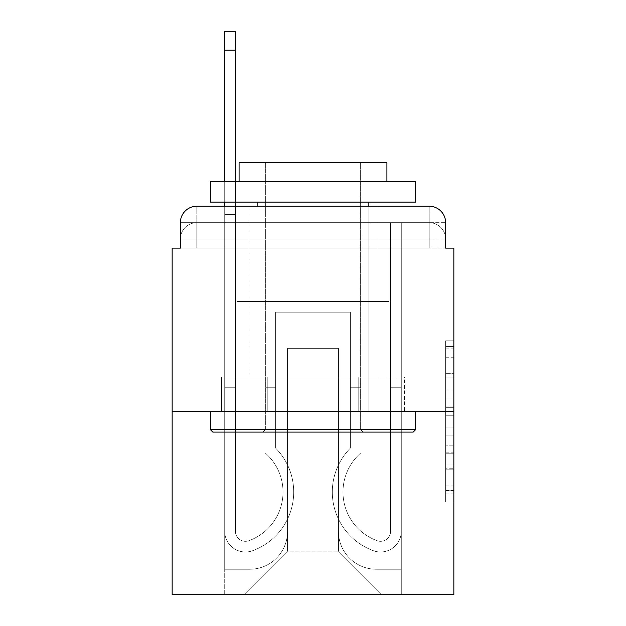 <?xml version="1.0" encoding="UTF-8"?>
<svg xmlns="http://www.w3.org/2000/svg" width="626" height="626" viewBox="0 0 626 626"><rect width="100%" height="100%" fill="white"/><g stroke="black" fill="none" stroke-linecap="round" stroke-linejoin="round"><path stroke-width="0.47" stroke-dasharray="3.13 2.35" d="M445.634 389.967L445.634 415.766L453.85 415.766L453.85 493.961L453.85 348.854L453.85 415.766L445.634 415.766L445.634 346.436L445.634 502.021L445.634 340.794L445.634 490.737L453.85 490.737L445.634 490.737L453.85 490.737L445.634 490.737L445.634 464.938L445.634 502.021L453.85 502.021L453.85 340.794L453.85 490.338L453.85 427.049L445.634 427.049L453.85 427.049L453.85 464.938L453.85 352.078L445.634 352.078L453.85 352.078L453.85 502.021L453.85 348.854L453.85 502.021L445.634 502.021L445.634 340.794L453.85 340.794L453.85 348.854L453.85 340.794L453.85 348.854L453.85 340.794L453.85 346.436L453.85 340.794L445.634 340.794L445.634 352.078L453.85 352.078L445.634 352.078L445.634 389.967L453.85 389.967M196.791 248.115L180.366 248.115L180.366 239.085L429.209 239.085L180.366 239.085L196.791 239.085L196.791 222.66L429.209 222.66L196.791 222.66L429.209 222.66L429.209 239.085L445.634 239.085L429.209 239.085L429.209 222.66L429.209 239.085L445.634 239.085L429.209 239.085L445.634 239.085L429.209 239.085L445.634 239.085L429.209 239.085L445.634 239.085L429.209 239.085L445.634 239.085L429.209 239.085L445.634 239.085L429.209 239.085L445.634 239.085L429.209 239.085L445.634 239.085L429.209 239.085L429.209 222.66L429.209 239.085L429.209 222.66L429.209 239.085L429.209 222.66L429.209 239.085L429.209 222.66L429.209 239.085L429.209 222.66L429.209 239.085L429.209 222.66L429.209 239.085L429.209 222.66L429.209 239.085L429.209 222.66L445.634 222.66L196.791 222.66L429.209 222.66L196.791 222.66L429.209 222.66L196.791 222.66L429.209 222.66L196.791 222.66L429.209 222.66L429.209 248.115L180.366 248.115L180.366 239.085L196.791 239.085L196.791 222.66L180.366 222.66A16.425 16.425 0 0 1 196.791 206.236L429.209 206.236L196.791 206.236A16.425 16.425 0 0 0 180.366 222.66L196.791 222.66A16.425 16.425 0 0 0 180.366 239.085L196.791 239.085L180.366 239.085L196.791 239.085L180.366 239.085L196.791 239.085L180.366 239.085L196.791 239.085L180.366 239.085L196.791 239.085L180.366 239.085L196.791 239.085L180.366 239.085L180.366 248.115L180.366 239.085L180.366 248.115L180.366 239.085L180.366 248.115L180.366 239.085L180.366 248.115L172.15 248.115L172.15 594.7L453.85 594.7L453.85 248.115L445.634 248.115L445.634 222.66A16.425 16.425 0 0 0 429.209 206.236A16.425 16.425 0 0 1 445.634 222.66L445.634 248.115L180.366 248.115L180.366 222.66L180.366 248.115L445.634 248.115L429.209 248.115L445.634 248.115L429.209 248.115L445.634 248.115L429.209 248.115L445.634 248.115L429.209 248.115L445.634 248.115L429.209 248.115L445.634 248.115L429.209 248.115L445.634 248.115L429.209 248.115L445.634 248.115L429.209 248.115L445.634 248.115L429.209 248.115L429.209 206.236A16.425 16.425 0 0 1 445.634 222.66A16.425 16.425 0 0 0 429.209 206.236L429.209 222.66A16.425 16.425 0 0 1 445.634 239.085A16.425 16.425 0 0 0 429.209 222.66A16.425 16.425 0 0 1 445.634 239.085A16.425 16.425 0 0 0 429.209 222.66A16.425 16.425 0 0 1 445.634 239.085A16.425 16.425 0 0 0 429.209 222.66A16.425 16.425 0 0 1 445.634 239.085A16.425 16.425 0 0 0 429.209 222.66A16.425 16.425 0 0 1 445.634 239.085L445.634 248.115L429.209 248.115L429.209 239.085L429.209 248.115L429.209 239.085L429.209 248.115L429.209 239.085L429.209 248.115L429.209 239.085L429.209 248.115L429.209 239.085L429.209 248.115L429.209 239.085L429.209 248.115L429.209 239.085L429.209 248.115L429.209 239.085L429.209 248.115L429.209 239.085L429.209 248.115L196.791 248.115L196.791 239.085L180.366 239.085L196.791 239.085L196.791 222.66A16.425 16.425 0 0 0 180.366 239.085A16.425 16.425 0 0 1 196.791 222.66A16.425 16.425 0 0 0 180.366 239.085A16.425 16.425 0 0 1 196.791 222.66A16.425 16.425 0 0 0 180.366 239.085A16.425 16.425 0 0 1 196.791 222.66A16.425 16.425 0 0 0 180.366 239.085A16.425 16.425 0 0 1 196.791 222.66L196.791 248.115L196.791 222.66L196.791 248.115L196.791 222.66L196.791 248.115L196.791 239.085L196.791 248.115L196.791 239.085L196.791 248.115L196.791 239.085L196.791 248.115L196.791 239.085L196.791 248.115L196.791 239.085L196.791 248.115L196.791 239.085L196.791 248.115L196.791 239.085L196.791 248.115L180.366 248.115L196.791 248.115M377.063 206.236L377.063 377.063L248.937 377.063L377.063 377.063L248.937 377.063L248.937 206.236L377.063 206.236L248.937 206.236L377.063 206.236L248.937 206.236L377.063 206.236L377.063 377.063L248.937 377.063L248.937 206.236M453.85 406.094L453.85 398.034L453.85 406.094L445.634 406.094L445.634 373.644L445.634 469.171L445.634 445.188L453.85 445.188L445.634 445.188L445.634 502.021L453.85 502.021L445.634 502.021L453.85 502.021L445.634 502.021L445.634 340.794L453.85 340.794L445.634 340.794L453.85 340.794L445.634 340.794L445.634 406.094L453.85 406.094M172.15 411.556L453.85 411.556M224.711 206.236L235.392 206.236L235.392 214.444L224.711 214.444L235.392 214.444L235.392 31.3L235.392 531.255A10.063 10.063 0 0 0 249.132 540.621L250.228 540.183A51.739 51.739 0 0 0 283.022 492.036A51.739 51.739 0 0 1 250.228 540.183A51.739 51.739 0 0 0 264.954 452.755A51.739 51.739 0 0 1 283.022 492.036A51.739 51.739 0 0 0 264.954 452.755L264.954 301.505L361.045 301.505L361.045 452.755A51.739 51.739 0 0 0 375.772 540.183L376.868 540.621A10.063 10.063 0 0 0 390.608 531.255A10.063 10.063 0 0 1 376.868 540.621L375.772 540.183A51.739 51.739 0 0 1 361.045 452.755A51.739 51.739 0 0 0 375.772 540.183L376.868 540.621A10.063 10.063 0 0 0 390.608 531.255L390.608 222.66L401.289 222.66L401.289 531.255A20.736 20.736 0 0 1 372.955 550.551L371.86 550.121A62.42 62.42 0 0 1 350.372 448.122A62.42 62.42 0 0 0 371.86 550.121L372.955 550.551L371.86 550.121A62.42 62.42 0 0 1 350.372 448.122L350.372 312.178L275.628 312.178L275.628 448.122A62.42 62.42 0 0 1 293.704 492.036A62.42 62.42 0 0 0 275.628 448.122A62.42 62.42 0 0 1 254.14 550.121L253.045 550.551A20.736 20.736 0 0 1 224.711 531.255L224.711 31.3L224.711 214.444L235.392 214.444L235.392 531.255A10.063 10.063 0 0 0 249.132 540.621A10.063 10.063 0 0 1 235.392 531.255A10.063 10.063 0 0 0 249.132 540.621L250.228 540.183A51.739 51.739 0 0 0 264.954 452.755L264.954 301.505L361.045 301.505L361.045 452.755A51.739 51.739 0 0 0 375.772 540.183L376.868 540.621A10.063 10.063 0 0 0 390.608 531.255L390.608 222.66L401.289 222.66L401.289 531.255A20.736 20.736 0 0 1 372.955 550.551L371.86 550.121A62.42 62.42 0 0 1 350.372 448.122L350.372 312.178L275.628 312.178L275.628 448.122A62.42 62.42 0 0 1 254.14 550.121A62.42 62.42 0 0 0 293.704 492.036A62.42 62.42 0 0 1 254.14 550.121L253.045 550.551A20.736 20.736 0 0 1 224.711 531.255L224.711 214.444L235.392 214.444L224.711 214.444L224.711 31.3L224.711 214.444L235.392 214.444L224.711 214.444L235.392 214.444L235.392 31.3L235.392 531.255A10.063 10.063 0 0 0 249.132 540.621L250.228 540.183A51.739 51.739 0 0 0 283.022 492.036A51.739 51.739 0 0 1 250.228 540.183A51.739 51.739 0 0 0 264.954 452.755A51.739 51.739 0 0 1 283.022 492.036A51.739 51.739 0 0 0 264.954 452.755L264.954 387.737L275.628 387.737L275.628 448.122L275.628 387.737L264.954 387.737L264.954 452.755L264.954 301.505L361.045 301.505L361.045 452.755A51.739 51.739 0 0 0 375.772 540.183L376.868 540.621A10.063 10.063 0 0 0 390.608 531.255A10.063 10.063 0 0 1 376.868 540.621L375.772 540.183A51.739 51.739 0 0 1 361.045 452.755A51.739 51.739 0 0 0 375.772 540.183L376.868 540.621A10.063 10.063 0 0 0 390.608 531.255L390.608 387.737L401.289 387.737L401.289 531.255A20.736 20.736 0 0 1 372.955 550.551A20.736 20.736 0 0 0 401.289 531.255A20.736 20.736 0 0 1 372.955 550.551L371.86 550.121A62.42 62.42 0 0 1 350.372 448.122A62.42 62.42 0 0 0 371.86 550.121L372.955 550.551L371.86 550.121A62.42 62.42 0 0 1 350.372 448.122L350.372 387.737L361.045 387.737L350.372 387.737L350.372 448.122L350.372 312.178L275.628 312.178L275.628 448.122A62.42 62.42 0 0 1 293.704 492.036A62.42 62.42 0 0 0 275.628 448.122A62.42 62.42 0 0 1 254.14 550.121L253.045 550.551A20.736 20.736 0 0 1 224.711 531.255A20.736 20.736 0 0 0 253.045 550.551A20.736 20.736 0 0 1 224.711 531.255L224.711 31.3L224.711 214.444L235.392 214.444L235.392 531.255A10.063 10.063 0 0 0 249.132 540.621A10.063 10.063 0 0 1 235.392 531.255A10.063 10.063 0 0 0 249.132 540.621L250.228 540.183A51.739 51.739 0 0 0 264.954 452.755L264.954 301.505L361.045 301.505L361.045 452.755A51.739 51.739 0 0 0 375.772 540.183L376.868 540.621A10.063 10.063 0 0 0 390.608 531.255L390.608 222.66L401.289 222.66L401.289 531.255A20.736 20.736 0 0 1 372.955 550.551L371.86 550.121A62.42 62.42 0 0 1 350.372 448.122L350.372 312.178L275.628 312.178L275.628 448.122A62.42 62.42 0 0 1 254.14 550.121A62.42 62.42 0 0 0 293.704 492.036A62.42 62.42 0 0 1 254.14 550.121L253.045 550.551A20.736 20.736 0 0 1 224.711 531.255L224.711 214.444L235.392 214.444L224.711 214.444L224.711 31.3L224.711 214.444L235.392 214.444L224.711 214.444L235.392 214.444L235.392 31.3L235.392 531.255L235.392 387.737L224.711 387.737L224.711 531.255A20.736 20.736 0 0 0 253.045 550.551L254.14 550.121L253.045 550.551A20.736 20.736 0 0 1 224.711 531.255L224.711 31.3L224.711 214.444L235.392 214.444L235.392 531.255A10.063 10.063 0 0 0 249.132 540.621L250.228 540.183A51.739 51.739 0 0 0 283.022 492.036A51.739 51.739 0 0 1 250.228 540.183A51.739 51.739 0 0 0 264.954 452.755A51.739 51.739 0 0 1 283.022 492.036A51.739 51.739 0 0 0 264.954 452.755L264.954 387.737L275.628 387.737L275.628 448.122L275.628 387.737L264.954 387.737L264.954 452.755L264.954 301.505L361.045 301.505L361.045 452.755A51.739 51.739 0 0 0 375.772 540.183L376.868 540.621A10.063 10.063 0 0 0 390.608 531.255L390.608 222.66L401.289 222.66L401.289 531.255A20.736 20.736 0 0 1 372.955 550.551A20.736 20.736 0 0 0 401.289 531.255A20.736 20.736 0 0 1 372.955 550.551L371.86 550.121A62.42 62.42 0 0 1 350.372 448.122A62.42 62.42 0 0 0 371.86 550.121L372.955 550.551L371.86 550.121A62.42 62.42 0 0 1 350.372 448.122L350.372 387.737L361.045 387.737L350.372 387.737L350.372 448.122L350.372 312.178L275.628 312.178L275.628 448.122A62.42 62.42 0 0 1 293.704 492.036A62.42 62.42 0 0 0 275.628 448.122A62.42 62.42 0 0 1 254.14 550.121L253.045 550.551A20.736 20.736 0 0 1 224.711 531.255L224.711 214.444L235.392 214.444L224.711 214.444L224.711 31.3L224.711 214.444L235.392 214.444L224.711 214.444L235.392 214.444L235.392 31.3L235.392 531.255A10.063 10.063 0 0 0 249.132 540.621A10.063 10.063 0 0 1 235.392 531.255A10.063 10.063 0 0 0 249.132 540.621L250.228 540.183A51.739 51.739 0 0 0 264.954 452.755L264.954 301.505L361.045 301.505L361.045 452.755A51.739 51.739 0 0 0 375.772 540.183A51.739 51.739 0 0 1 361.045 452.755A51.739 51.739 0 0 0 375.772 540.183L376.868 540.621A10.063 10.063 0 0 0 390.608 531.255A10.063 10.063 0 0 1 376.868 540.621A10.063 10.063 0 0 0 390.608 531.255L390.608 222.66L401.289 222.66L401.289 531.255A20.736 20.736 0 0 1 372.955 550.551L371.86 550.121A62.42 62.42 0 0 1 350.372 448.122L350.372 312.178L275.628 312.178L275.628 448.122A62.42 62.42 0 0 1 254.14 550.121A62.42 62.42 0 0 0 293.704 492.036A62.42 62.42 0 0 1 254.14 550.121L253.045 550.551A20.736 20.736 0 0 1 224.711 531.255A20.736 20.736 0 0 0 253.045 550.551L254.14 550.121L253.045 550.551A20.736 20.736 0 0 1 224.711 531.255L224.711 31.3L224.711 214.444L235.392 214.444L235.392 531.255A10.063 10.063 0 0 0 249.132 540.621L250.228 540.183A51.739 51.739 0 0 0 283.022 492.036A51.739 51.739 0 0 1 250.228 540.183A51.739 51.739 0 0 0 264.954 452.755A51.739 51.739 0 0 1 283.022 492.036A51.739 51.739 0 0 0 264.954 452.755L264.954 387.737L275.628 387.737L275.628 448.122L275.628 387.737L264.954 387.737L264.954 452.755L264.954 301.505L361.045 301.505L361.045 452.755A51.739 51.739 0 0 0 375.772 540.183L376.868 540.621A10.063 10.063 0 0 0 390.608 531.255L390.608 222.66L401.289 222.66L401.289 531.255A20.736 20.736 0 0 1 372.955 550.551A20.736 20.736 0 0 0 401.289 531.255A20.736 20.736 0 0 1 372.955 550.551L371.86 550.121A62.42 62.42 0 0 1 350.372 448.122A62.42 62.42 0 0 0 371.86 550.121L372.955 550.551L371.86 550.121A62.42 62.42 0 0 1 350.372 448.122L350.372 387.737L361.045 387.737L350.372 387.737L350.372 448.122L350.372 312.178L275.628 312.178L275.628 448.122A62.42 62.42 0 0 1 293.704 492.036A62.42 62.42 0 0 0 275.628 448.122A62.42 62.42 0 0 1 254.14 550.121L253.045 550.551A20.736 20.736 0 0 1 224.711 531.255L224.711 214.444L235.392 214.444L224.711 214.444L224.711 31.3L224.711 214.444L235.392 214.444L224.711 214.444L235.392 214.444L235.392 31.3L235.392 531.255A10.063 10.063 0 0 0 249.132 540.621A10.063 10.063 0 0 1 235.392 531.255A10.063 10.063 0 0 0 249.132 540.621L250.228 540.183A51.739 51.739 0 0 0 264.954 452.755L264.954 301.505L361.045 301.505L361.045 452.755A51.739 51.739 0 0 0 375.772 540.183A51.739 51.739 0 0 1 361.045 452.755A51.739 51.739 0 0 0 375.772 540.183L376.868 540.621A10.063 10.063 0 0 0 390.608 531.255A10.063 10.063 0 0 1 376.868 540.621A10.063 10.063 0 0 0 390.608 531.255L390.608 387.737L401.289 387.737L401.289 531.255A20.736 20.736 0 0 1 372.955 550.551L371.86 550.121A62.42 62.42 0 0 1 350.372 448.122L350.372 312.178L275.628 312.178L275.628 448.122A62.42 62.42 0 0 1 254.14 550.121A62.42 62.42 0 0 0 293.704 492.036A62.42 62.42 0 0 1 254.14 550.121L253.045 550.551A20.736 20.736 0 0 1 224.711 531.255A20.736 20.736 0 0 0 253.045 550.551L254.14 550.121L253.045 550.551A20.736 20.736 0 0 1 224.711 531.255L224.711 31.3L224.711 214.444L235.392 214.444L235.392 531.255L235.392 387.737L224.711 387.737L224.711 531.255L224.711 214.444L235.392 214.444L224.711 214.444L224.711 206.236M338.463 531.458A37.779 37.779 0 0 0 376.242 569.237A37.779 37.779 0 0 1 338.463 531.458L338.463 348.314L338.463 531.458A37.779 37.779 0 0 0 376.242 569.237L401.289 569.237L376.242 569.237A37.779 37.779 0 0 1 338.463 531.458L338.463 348.314L287.537 348.314L338.463 348.314L338.463 531.458A37.779 37.779 0 0 0 376.242 569.237L401.289 569.237L376.242 569.237A37.779 37.779 0 0 1 338.463 531.458L338.463 348.314L287.537 348.314L287.537 531.458L287.537 348.314L338.463 348.314L338.463 531.458A37.779 37.779 0 0 0 376.242 569.237L401.289 569.237L376.242 569.237A37.779 37.779 0 0 1 338.463 531.458L338.463 348.314L287.537 348.314L287.537 531.458A37.779 37.779 0 0 1 249.758 569.237A37.779 37.779 0 0 0 287.537 531.458L287.537 348.314L338.463 348.314L338.463 531.458A37.779 37.779 0 0 0 376.242 569.237L401.289 569.237L376.242 569.237A37.779 37.779 0 0 1 338.463 531.458L338.463 348.314L287.537 348.314L287.537 531.458A37.779 37.779 0 0 1 249.758 569.237L224.711 569.237L249.758 569.237A37.779 37.779 0 0 0 287.537 531.458L287.537 348.314L338.463 348.314L338.463 531.458A37.779 37.779 0 0 0 376.242 569.237L401.289 569.237L376.242 569.237A37.779 37.779 0 0 1 338.463 531.458L338.463 348.314L287.537 348.314L287.537 531.458A37.779 37.779 0 0 1 249.758 569.237L224.711 569.237L249.758 569.237A37.779 37.779 0 0 0 287.537 531.458L287.537 348.314L338.463 348.314L338.463 531.458A37.779 37.779 0 0 0 376.242 569.237L401.289 569.237L376.242 569.237A37.779 37.779 0 0 1 338.463 531.458L338.463 348.314L287.537 348.314L287.537 531.458A37.779 37.779 0 0 1 249.758 569.237L224.711 569.237L249.758 569.237A37.779 37.779 0 0 0 287.537 531.458L287.537 348.314L338.463 348.314L338.463 531.458A37.779 37.779 0 0 0 376.242 569.237L401.289 569.237L376.242 569.237A37.779 37.779 0 0 1 338.463 531.458L338.463 348.314L287.537 348.314L287.537 531.458A37.779 37.779 0 0 1 249.758 569.237L224.711 569.237L249.758 569.237A37.779 37.779 0 0 0 287.537 531.458L287.537 348.314L338.463 348.314L338.463 531.458A37.779 37.779 0 0 0 376.242 569.237L401.289 569.237L376.242 569.237A37.779 37.779 0 0 1 338.463 531.458L338.463 348.314L287.537 348.314L287.537 531.458A37.779 37.779 0 0 1 249.758 569.237L224.711 569.237L249.758 569.237A37.779 37.779 0 0 0 287.537 531.458L287.537 348.314L338.463 348.314L338.463 531.458M224.711 248.115L224.711 569.237L249.758 569.237A37.779 37.779 0 0 0 287.537 531.458A37.779 37.779 0 0 1 249.758 569.237L224.711 569.237L224.711 248.115L237.035 248.115L237.035 301.505L388.965 301.505L237.035 301.505L388.965 301.505L237.035 301.505L388.965 301.505L237.035 301.505L388.965 301.505L237.035 301.505L388.965 301.505L237.035 301.505L388.965 301.505L237.035 301.505L388.965 301.505L237.035 301.505L388.965 301.505L237.035 301.505L388.965 301.505L237.035 301.505L388.965 301.505L237.035 301.505L237.035 248.115L224.711 248.115L224.711 569.237L224.711 248.115L237.035 248.115L237.035 301.505L237.035 248.115L224.711 248.115L224.711 569.237L224.711 248.115L237.035 248.115L237.035 301.505L237.035 248.115L224.711 248.115L224.711 569.237L224.711 248.115L237.035 248.115L237.035 301.505L237.035 248.115L224.711 248.115L224.711 569.237L224.711 248.115L237.035 248.115L237.035 301.505L237.035 248.115L224.711 248.115L224.711 569.237L224.711 248.115L237.035 248.115L237.035 301.505L237.035 248.115L224.711 248.115L224.711 569.237L224.711 248.115L237.035 248.115L237.035 301.505L237.035 248.115L224.711 248.115L224.711 569.237L224.711 248.115L237.035 248.115L237.035 301.505L237.035 248.115L224.711 248.115L224.711 569.237L249.758 569.237A37.779 37.779 0 0 0 287.537 531.458L287.537 348.314L287.537 531.458A37.779 37.779 0 0 1 249.758 569.237A37.779 37.779 0 0 0 287.537 531.458L287.537 348.314L338.463 348.314L287.537 348.314L287.537 531.458A37.779 37.779 0 0 1 249.758 569.237L224.711 569.237L224.711 248.115L237.035 248.115L237.035 301.505L237.035 248.115L224.711 248.115L224.711 594.7L244.015 594.7L224.711 594.7L224.711 248.115L237.035 248.115L237.035 301.505L237.035 248.115L224.711 248.115M388.965 248.115L388.965 301.505L388.965 248.115L401.289 248.115L401.289 569.237L376.242 569.237L401.289 569.237L401.289 248.115L388.965 248.115L388.965 301.505L388.965 248.115L401.289 248.115L401.289 569.237L401.289 248.115L388.965 248.115L388.965 301.505L388.965 248.115L401.289 248.115L401.289 569.237L401.289 248.115L388.965 248.115L388.965 301.505L388.965 248.115L401.289 248.115L401.289 569.237L401.289 248.115L388.965 248.115L388.965 301.505L388.965 248.115L401.289 248.115L401.289 569.237L401.289 248.115L388.965 248.115L388.965 301.505L388.965 248.115L401.289 248.115L401.289 569.237L401.289 248.115L388.965 248.115L388.965 301.505L388.965 248.115L401.289 248.115L401.289 569.237L401.289 248.115L388.965 248.115L388.965 301.505L388.965 248.115L401.289 248.115L401.289 569.237L401.289 248.115L388.965 248.115L388.965 301.505L388.965 248.115L401.289 248.115L401.289 569.237L401.289 248.115L388.965 248.115L388.965 301.505L388.965 248.115L401.289 248.115L401.289 594.7L244.015 594.7L401.289 594.7L401.289 248.115L388.965 248.115M338.463 348.314L338.463 551.17L338.463 348.314L287.537 348.314L287.537 551.17L338.463 551.17L287.537 551.17L287.537 348.314L287.537 551.17L244.015 594.7L287.537 551.17L244.015 594.7L287.537 551.17L287.537 348.314L338.463 348.314L338.463 551.17L381.985 594.7L338.463 551.17L381.985 594.7L338.463 551.17L338.463 348.314L287.537 348.314L338.463 348.314M267.239 411.556L404.513 411.556L267.239 411.556L267.239 377.063L221.487 377.063L404.513 377.063L267.239 377.063L267.239 411.556L267.239 377.063L221.487 377.063L221.487 411.556L221.487 377.063L358.761 377.063L358.761 411.556L404.513 411.556L358.761 411.556L358.761 377.063L404.513 377.063L404.513 411.556L404.513 377.063L267.239 377.063L267.239 411.556M196.791 206.236A16.425 16.425 0 0 0 180.366 222.66A16.425 16.425 0 0 1 196.791 206.236L196.791 222.66L196.791 206.236M358.761 377.063L358.761 411.556L358.761 377.063M445.634 415.766L453.85 415.766L445.634 415.766M445.634 346.436L445.634 340.794L445.634 346.436L453.85 346.436L445.634 346.436M445.634 468.772L445.634 435.117L445.634 468.772L453.85 468.772L445.634 468.772M445.634 435.117L445.634 427.049L453.85 427.049L445.634 427.049L445.634 435.117L453.85 435.117L445.634 435.117M445.634 373.644L445.634 352.078L445.634 373.644L453.85 373.644L445.634 373.644M445.634 340.794L453.85 340.794L445.634 340.794L445.634 348.854L445.634 340.794L453.85 340.794M445.634 502.021L453.85 502.021L445.634 502.021L445.634 493.961L445.634 502.021M224.711 387.737L235.392 387.737L235.392 531.255A10.063 10.063 0 0 0 249.132 540.621L250.228 540.183A51.739 51.739 0 0 0 283.022 492.036A51.739 51.739 0 0 1 250.228 540.183A51.739 51.739 0 0 0 264.954 452.755A51.739 51.739 0 0 1 283.022 492.036A51.739 51.739 0 0 0 264.954 452.755L264.954 387.737L275.628 387.737L275.628 448.122L275.628 387.737L264.954 387.737L264.954 452.755L264.954 301.505L361.045 301.505L361.045 452.755A51.739 51.739 0 0 0 375.772 540.183L376.868 540.621A10.063 10.063 0 0 0 390.608 531.255L390.608 222.66L401.289 222.66L401.289 531.255A20.736 20.736 0 0 1 372.955 550.551A20.736 20.736 0 0 0 401.289 531.255A20.736 20.736 0 0 1 372.955 550.551L371.86 550.121A62.42 62.42 0 0 1 350.372 448.122A62.42 62.42 0 0 0 371.86 550.121L372.955 550.551L371.86 550.121A62.42 62.42 0 0 1 350.372 448.122L350.372 387.737L361.045 387.737L350.372 387.737L350.372 448.122L350.372 312.178L275.628 312.178L275.628 448.122A62.42 62.42 0 0 1 293.704 492.036A62.42 62.42 0 0 0 275.628 448.122A62.42 62.42 0 0 1 254.14 550.121L253.045 550.551A20.736 20.736 0 0 1 224.711 531.255A20.736 20.736 0 0 0 253.045 550.551A20.736 20.736 0 0 1 224.711 531.255L224.711 214.444L235.392 214.444L224.711 214.444L224.711 531.255A20.736 20.736 0 0 0 253.045 550.551L254.14 550.121A62.42 62.42 0 0 0 293.704 492.036A62.42 62.42 0 0 1 254.14 550.121L253.045 550.551A20.736 20.736 0 0 1 224.711 531.255L224.711 214.444L235.392 214.444L235.392 31.3L235.392 531.255A10.063 10.063 0 0 0 249.132 540.621A10.063 10.063 0 0 1 235.392 531.255A10.063 10.063 0 0 0 249.132 540.621L250.228 540.183A51.739 51.739 0 0 0 264.954 452.755L264.954 301.505L361.045 301.505L361.045 452.755A51.739 51.739 0 0 0 375.772 540.183A51.739 51.739 0 0 1 361.045 452.755A51.739 51.739 0 0 0 375.772 540.183L376.868 540.621A10.063 10.063 0 0 0 390.608 531.255L390.608 222.66L401.289 222.66L401.289 531.255A20.736 20.736 0 0 1 372.955 550.551L371.86 550.121A62.42 62.42 0 0 1 350.372 448.122L350.372 312.178L275.628 312.178L275.628 448.122A62.42 62.42 0 0 1 254.14 550.121L253.045 550.551A20.736 20.736 0 0 1 224.711 531.255L224.711 214.444L235.392 214.444L235.392 531.255L235.392 387.737L224.711 387.737L224.711 531.255A20.736 20.736 0 0 0 253.045 550.551A20.736 20.736 0 0 1 224.711 531.255L224.711 214.444L235.392 214.444L235.392 31.3L235.392 531.255A10.063 10.063 0 0 0 249.132 540.621L250.228 540.183A51.739 51.739 0 0 0 283.022 492.036A51.739 51.739 0 0 1 250.228 540.183A51.739 51.739 0 0 0 264.954 452.755A51.739 51.739 0 0 1 283.022 492.036A51.739 51.739 0 0 0 264.954 452.755L264.954 387.737L275.628 387.737L275.628 448.122L275.628 387.737L264.954 387.737L264.954 452.755L264.954 301.505L361.045 301.505L361.045 452.755A51.739 51.739 0 0 0 375.772 540.183L376.868 540.621A10.063 10.063 0 0 0 390.608 531.255A10.063 10.063 0 0 1 376.868 540.621A10.063 10.063 0 0 0 390.608 531.255L390.608 222.66L401.289 222.66L401.289 531.255A20.736 20.736 0 0 1 372.955 550.551A20.736 20.736 0 0 0 401.289 531.255A20.736 20.736 0 0 1 372.955 550.551L371.86 550.121A62.42 62.42 0 0 1 350.372 448.122A62.42 62.42 0 0 0 371.86 550.121L372.955 550.551L371.86 550.121A62.42 62.42 0 0 1 350.372 448.122L350.372 387.737L361.045 387.737L350.372 387.737L350.372 448.122L350.372 312.178L275.628 312.178L275.628 448.122A62.42 62.42 0 0 1 293.704 492.036A62.42 62.42 0 0 0 275.628 448.122A62.42 62.42 0 0 1 254.14 550.121L253.045 550.551L254.14 550.121A62.42 62.42 0 0 0 293.704 492.036A62.42 62.42 0 0 1 254.14 550.121L253.045 550.551A20.736 20.736 0 0 1 224.711 531.255L224.711 214.444L235.392 214.444L235.392 531.255A10.063 10.063 0 0 0 249.132 540.621A10.063 10.063 0 0 1 235.392 531.255A10.063 10.063 0 0 0 249.132 540.621L250.228 540.183A51.739 51.739 0 0 0 264.954 452.755L264.954 301.505L361.045 301.505L361.045 452.755A51.739 51.739 0 0 0 375.772 540.183A51.739 51.739 0 0 1 361.045 452.755A51.739 51.739 0 0 0 375.772 540.183L376.868 540.621A10.063 10.063 0 0 0 390.608 531.255L390.608 222.66L401.289 222.66L401.289 531.255A20.736 20.736 0 0 1 372.955 550.551L371.86 550.121A62.42 62.42 0 0 1 350.372 448.122L350.372 312.178L275.628 312.178L275.628 448.122A62.42 62.42 0 0 1 254.14 550.121L253.045 550.551A20.736 20.736 0 0 1 224.711 531.255A20.736 20.736 0 0 0 253.045 550.551A20.736 20.736 0 0 1 224.711 531.255L224.711 214.444L235.392 214.444L235.392 31.3L235.392 531.255A10.063 10.063 0 0 0 249.132 540.621L250.228 540.183A51.739 51.739 0 0 0 283.022 492.036A51.739 51.739 0 0 1 250.228 540.183A51.739 51.739 0 0 0 264.954 452.755A51.739 51.739 0 0 1 283.022 492.036A51.739 51.739 0 0 0 264.954 452.755L264.954 387.737L275.628 387.737L275.628 448.122L275.628 387.737L264.954 387.737L264.954 452.755L264.954 301.505L361.045 301.505L361.045 452.755A51.739 51.739 0 0 0 375.772 540.183L376.868 540.621A10.063 10.063 0 0 0 390.608 531.255A10.063 10.063 0 0 1 376.868 540.621A10.063 10.063 0 0 0 390.608 531.255L390.608 387.737L401.289 387.737L390.608 387.737L390.608 531.255L390.608 222.66L401.289 222.66L401.289 531.255A20.736 20.736 0 0 1 372.955 550.551A20.736 20.736 0 0 0 401.289 531.255A20.736 20.736 0 0 1 372.955 550.551L371.86 550.121A62.42 62.42 0 0 1 350.372 448.122A62.42 62.42 0 0 0 371.86 550.121L372.955 550.551L371.86 550.121A62.42 62.42 0 0 1 350.372 448.122L350.372 387.737L361.045 387.737L350.372 387.737L350.372 448.122L350.372 312.178L275.628 312.178L275.628 448.122A62.42 62.42 0 0 1 293.704 492.036A62.42 62.42 0 0 0 275.628 448.122A62.42 62.42 0 0 1 254.14 550.121L253.045 550.551L254.14 550.121A62.42 62.42 0 0 0 293.704 492.036A62.42 62.42 0 0 1 254.14 550.121L253.045 550.551A20.736 20.736 0 0 1 224.711 531.255L224.711 214.444L235.392 214.444L235.392 531.255A10.063 10.063 0 0 0 249.132 540.621A10.063 10.063 0 0 1 235.392 531.255A10.063 10.063 0 0 0 249.132 540.621L250.228 540.183A51.739 51.739 0 0 0 264.954 452.755L264.954 301.505L361.045 301.505L361.045 452.755A51.739 51.739 0 0 0 375.772 540.183A51.739 51.739 0 0 1 361.045 452.755A51.739 51.739 0 0 0 375.772 540.183L376.868 540.621A10.063 10.063 0 0 0 390.608 531.255L390.608 222.66L401.289 222.66L401.289 531.255A20.736 20.736 0 0 1 372.955 550.551L371.86 550.121A62.42 62.42 0 0 1 350.372 448.122L350.372 312.178L275.628 312.178L275.628 448.122A62.42 62.42 0 0 1 254.14 550.121L253.045 550.551A20.736 20.736 0 0 1 224.711 531.255A20.736 20.736 0 0 0 253.045 550.551A20.736 20.736 0 0 1 224.711 531.255L224.711 214.444L235.392 214.444L235.392 31.3L235.392 531.255L235.392 387.737L224.711 387.737L224.711 214.444L235.392 214.444L235.392 531.255A10.063 10.063 0 0 0 249.132 540.621L250.228 540.183A51.739 51.739 0 0 0 283.022 492.036A51.739 51.739 0 0 1 250.228 540.183A51.739 51.739 0 0 0 264.954 452.755A51.739 51.739 0 0 1 283.022 492.036A51.739 51.739 0 0 0 264.954 452.755L264.954 387.737L275.628 387.737L275.628 448.122L275.628 387.737L264.954 387.737L264.954 452.755L264.954 301.505L361.045 301.505L361.045 452.755A51.739 51.739 0 0 0 375.772 540.183L376.868 540.621A10.063 10.063 0 0 0 390.608 531.255A10.063 10.063 0 0 1 376.868 540.621A10.063 10.063 0 0 0 390.608 531.255L390.608 387.737L401.289 387.737L401.289 531.255A20.736 20.736 0 0 1 372.955 550.551A20.736 20.736 0 0 0 401.289 531.255A20.736 20.736 0 0 1 372.955 550.551L371.86 550.121A62.42 62.42 0 0 1 350.372 448.122A62.42 62.42 0 0 0 371.86 550.121L372.955 550.551L371.86 550.121A62.42 62.42 0 0 1 350.372 448.122L350.372 387.737L361.045 387.737L350.372 387.737L350.372 448.122L350.372 312.178L275.628 312.178L275.628 448.122A62.42 62.42 0 0 1 293.704 492.036A62.42 62.42 0 0 0 275.628 448.122A62.42 62.42 0 0 1 254.14 550.121L253.045 550.551L254.14 550.121A62.42 62.42 0 0 0 293.704 492.036A62.42 62.42 0 0 1 254.14 550.121L253.045 550.551A20.736 20.736 0 0 1 224.711 531.255A20.736 20.736 0 0 0 253.045 550.551A20.736 20.736 0 0 1 224.711 531.255L224.711 387.737L235.392 387.737L235.392 531.255A10.063 10.063 0 0 0 249.132 540.621A10.063 10.063 0 0 1 235.392 531.255A10.063 10.063 0 0 0 249.132 540.621L250.228 540.183A51.739 51.739 0 0 0 264.954 452.755L264.954 301.505L361.045 301.505L361.045 452.755A51.739 51.739 0 0 0 375.772 540.183A51.739 51.739 0 0 1 361.045 452.755A51.739 51.739 0 0 0 375.772 540.183L376.868 540.621A10.063 10.063 0 0 0 390.608 531.255L390.608 222.66L401.289 222.66L401.289 531.255A20.736 20.736 0 0 1 372.955 550.551L371.86 550.121A62.42 62.42 0 0 1 350.372 448.122L350.372 312.178L275.628 312.178L275.628 448.122A62.42 62.42 0 0 1 254.14 550.121L253.045 550.551A20.736 20.736 0 0 1 224.711 531.255L224.711 387.737L235.392 387.737L224.711 387.737L224.711 531.255L224.711 387.737L235.392 387.737L235.392 531.255L235.392 387.737L224.711 387.737L224.711 531.255L224.711 387.737L235.392 387.737L235.392 531.255A10.063 10.063 0 0 0 249.132 540.621L250.228 540.183A51.739 51.739 0 0 0 283.022 492.036A51.739 51.739 0 0 1 250.228 540.183A51.739 51.739 0 0 0 264.954 452.755A51.739 51.739 0 0 1 283.022 492.036A51.739 51.739 0 0 0 264.954 452.755L264.954 387.737L275.628 387.737L275.628 448.122L275.628 387.737L264.954 387.737L264.954 452.755L264.954 301.505L361.045 301.505L361.045 452.755A51.739 51.739 0 0 0 375.772 540.183L376.868 540.621A10.063 10.063 0 0 0 390.608 531.255L390.608 222.66L401.289 222.66L401.289 531.255A20.736 20.736 0 0 1 372.955 550.551A20.736 20.736 0 0 0 401.289 531.255A20.736 20.736 0 0 1 372.955 550.551L371.86 550.121A62.42 62.42 0 0 1 350.372 448.122A62.42 62.42 0 0 0 371.86 550.121L372.955 550.551L371.86 550.121A62.42 62.42 0 0 1 350.372 448.122L350.372 387.737L361.045 387.737L350.372 387.737L350.372 448.122L350.372 312.178L275.628 312.178L275.628 448.122A62.42 62.42 0 0 1 293.704 492.036A62.42 62.42 0 0 0 275.628 448.122A62.42 62.42 0 0 1 254.14 550.121L253.045 550.551L254.14 550.121A62.42 62.42 0 0 0 293.704 492.036A62.42 62.42 0 0 1 254.14 550.121L253.045 550.551A20.736 20.736 0 0 1 224.711 531.255L224.711 387.737L224.711 531.255L224.711 387.737L235.392 387.737L224.711 387.737L224.711 531.255L224.711 387.737L235.392 387.737L235.392 531.255A10.063 10.063 0 0 0 249.132 540.621A10.063 10.063 0 0 1 235.392 531.255A10.063 10.063 0 0 0 249.132 540.621L250.228 540.183A51.739 51.739 0 0 0 264.954 452.755L264.954 301.505L361.045 301.505L361.045 452.755A51.739 51.739 0 0 0 375.772 540.183A51.739 51.739 0 0 1 361.045 452.755A51.739 51.739 0 0 0 375.772 540.183L376.868 540.621A10.063 10.063 0 0 0 390.608 531.255A10.063 10.063 0 0 1 376.868 540.621L375.772 540.183L376.868 540.621A10.063 10.063 0 0 0 390.608 531.255L390.608 222.66L401.289 222.66L401.289 531.255A20.736 20.736 0 0 1 372.955 550.551L371.86 550.121A62.42 62.42 0 0 1 350.372 448.122L350.372 312.178L275.628 312.178L275.628 448.122A62.42 62.42 0 0 1 254.14 550.121L253.045 550.551A20.736 20.736 0 0 1 224.711 531.255L224.711 387.737L235.392 387.737L224.711 387.737L224.711 531.255L224.711 387.737L235.392 387.737L235.392 531.255L235.392 387.737L224.711 387.737L224.711 531.255A20.736 20.736 0 0 0 253.045 550.551L254.14 550.121L253.045 550.551A20.736 20.736 0 0 1 224.711 531.255L224.711 387.737L235.392 387.737L235.392 531.255A10.063 10.063 0 0 0 249.132 540.621L250.228 540.183A51.739 51.739 0 0 0 283.022 492.036A51.739 51.739 0 0 1 250.228 540.183A51.739 51.739 0 0 0 264.954 452.755A51.739 51.739 0 0 1 283.022 492.036A51.739 51.739 0 0 0 264.954 452.755L264.954 387.737L275.628 387.737L275.628 448.122L275.628 387.737L264.954 387.737L264.954 452.755L264.954 301.505L361.045 301.505L361.045 452.755A51.739 51.739 0 0 0 375.772 540.183L376.868 540.621A10.063 10.063 0 0 0 390.608 531.255L390.608 222.66L401.289 222.66L401.289 531.255A20.736 20.736 0 0 1 372.955 550.551A20.736 20.736 0 0 0 401.289 531.255A20.736 20.736 0 0 1 372.955 550.551L371.86 550.121A62.42 62.42 0 0 1 350.372 448.122A62.42 62.42 0 0 0 371.86 550.121L372.955 550.551L371.86 550.121A62.42 62.42 0 0 1 350.372 448.122L350.372 387.737L361.045 387.737L350.372 387.737L350.372 448.122L350.372 312.178L275.628 312.178L275.628 448.122A62.42 62.42 0 0 1 293.704 492.036A62.42 62.42 0 0 0 275.628 448.122A62.42 62.42 0 0 1 254.14 550.121A62.42 62.42 0 0 0 293.704 492.036A62.42 62.42 0 0 1 254.14 550.121L253.045 550.551L254.14 550.121A62.42 62.42 0 0 0 275.628 448.122L275.628 312.178L350.372 312.178L350.372 448.122A62.42 62.42 0 0 0 371.86 550.121L372.955 550.551A20.736 20.736 0 0 0 401.289 531.255A20.736 20.736 0 0 1 372.955 550.551A20.736 20.736 0 0 0 401.289 531.255L401.289 387.737L390.608 387.737L401.289 387.737L401.289 531.255L401.289 387.737L390.608 387.737L390.608 531.255A10.063 10.063 0 0 1 376.868 540.621A10.063 10.063 0 0 0 390.608 531.255L390.608 387.737L401.289 387.737L401.289 531.255L401.289 387.737L390.608 387.737L390.608 222.66L401.289 222.66L401.289 531.255L401.289 387.737L401.289 531.255L401.289 387.737L390.608 387.737L401.289 387.737L401.289 531.255L401.289 387.737L390.608 387.737L390.608 531.255L390.608 222.66L401.289 222.66L401.289 531.255L401.289 387.737L390.608 387.737L401.289 387.737L401.289 531.255L401.289 387.737L390.608 387.737L390.608 531.255A10.063 10.063 0 0 1 376.868 540.621L375.772 540.183A51.739 51.739 0 0 1 361.045 452.755A51.739 51.739 0 0 0 375.772 540.183L376.868 540.621A10.063 10.063 0 0 0 390.608 531.255L390.608 387.737L401.289 387.737L401.289 531.255L401.289 387.737L390.608 387.737L390.608 222.66L401.289 222.66L401.289 531.255L401.289 222.66L390.608 222.66L390.608 531.255A10.063 10.063 0 0 1 376.868 540.621L375.772 540.183A51.739 51.739 0 0 1 361.045 452.755L361.045 301.505L264.954 301.505L264.954 452.755A51.739 51.739 0 0 1 250.228 540.183L249.132 540.621A10.063 10.063 0 0 1 235.392 531.255A10.063 10.063 0 0 0 249.132 540.621L250.228 540.183L249.132 540.621A10.063 10.063 0 0 1 235.392 531.255L235.392 387.737L224.711 387.737M415.664 429.624L413.199 432.089L212.801 432.089L413.199 432.089L212.801 432.089L210.336 429.624L415.664 429.624L210.336 429.624L210.336 411.556L415.664 411.556L415.664 429.624L210.336 429.624M360.631 429.624L363.096 432.089L262.904 432.089L363.096 432.089L262.904 432.089L363.096 432.089L360.631 429.624L360.631 162.705L265.369 162.705L360.631 162.705L265.369 162.705L360.631 162.705L360.631 429.624L265.369 429.624L262.904 432.089L265.369 429.624L360.631 429.624L265.369 429.624L265.369 162.705L265.369 429.624L360.631 429.624M210.336 181.595L415.664 181.595L415.664 202.128L210.336 202.128L415.664 202.128L210.336 202.128L210.336 181.595L415.664 181.595L210.336 181.595M386.915 181.595L239.085 181.595L239.085 162.705L386.915 162.705L239.085 162.705L386.915 162.705L386.915 181.595L239.085 181.595M368.847 202.128L257.153 202.128L368.847 202.128L257.153 202.128L368.847 202.128L368.847 411.556L257.153 411.556L368.847 411.556L257.153 411.556L368.847 411.556L368.847 206.236M257.153 202.128L257.153 206.236M415.664 411.556L210.336 411.556M235.392 50.19L235.392 31.3L224.711 31.3L224.711 214.444L235.392 214.444L235.392 531.255L235.392 50.19L224.711 50.19M224.711 202.128L224.711 181.595M235.392 202.128L235.392 181.595M275.628 387.737L264.954 387.737L275.628 387.737M390.608 387.737L401.289 387.737L390.608 387.737M350.372 387.737L361.045 387.737L350.372 387.737M445.634 464.938L453.85 464.938L445.634 464.938M445.634 452.848L453.85 452.848M445.634 377.877L453.85 377.877L445.634 377.877M445.634 348.854L453.85 348.854M445.634 493.961L453.85 493.961M445.634 485.095L453.85 485.095M445.634 357.728L453.85 357.728M445.634 407.706L453.85 407.706L445.634 407.706M445.634 453.255L453.85 453.255L445.634 453.255M445.634 469.171L453.85 469.171L445.634 469.171M445.634 398.034L453.85 398.034L445.634 398.034M445.634 248.115L445.634 239.085L445.634 248.115M445.634 490.338L453.85 490.338M445.634 490.737L453.85 490.737M445.634 352.078L453.85 352.078M235.392 31.3L224.711 31.3L235.392 31.3"/><path stroke-width="0.94" d="M180.366 222.66L180.366 248.115L180.366 222.66A16.425 16.425 0 0 1 196.791 206.236L224.711 206.236L224.711 202.128M453.85 411.556L172.15 411.556L172.15 594.7L453.85 594.7L453.85 248.115L445.634 248.115L445.634 222.66A16.425 16.425 0 0 0 429.209 206.236L196.791 206.236M172.15 411.556L172.15 248.115L180.366 248.115M235.392 202.128L235.392 206.236L248.937 206.236M377.063 206.236L429.209 206.236M445.634 248.115L445.634 222.66M413.199 432.089L212.801 432.089L210.336 429.624L415.664 429.624L413.199 432.089M210.336 181.595L415.664 181.595L415.664 202.128L210.336 202.128L210.336 181.595M386.915 181.595L386.915 162.705L239.085 162.705L239.085 181.595M210.336 411.556L210.336 429.624M415.664 411.556L415.664 429.624M257.153 202.128L257.153 206.236M368.847 202.128L368.847 206.236M235.392 31.3L235.392 50.19L224.711 50.19L224.711 31.3L235.392 31.3M224.711 181.595L224.711 50.19M235.392 181.595L235.392 50.19"/></g></svg>
